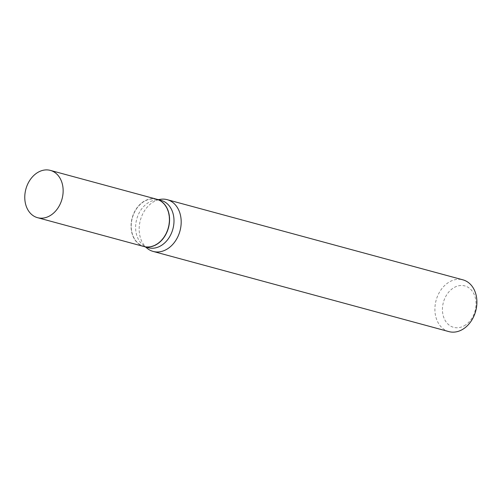 <?xml version="1.0" encoding="UTF-8"?>
<svg xmlns="http://www.w3.org/2000/svg" width="502" height="502" viewBox="0 0 502 502"><rect width="100%" height="100%" fill="white"/><g stroke="black" fill="none" stroke-linecap="round" stroke-linejoin="round"><path stroke-width="0.38" stroke-dasharray="2.51 1.88" d="M143.823 246.501A24.498 18.743 105.2 0 1 132.478 234.961A24.498 18.743 105.2 0 1 136.343 208.719A24.498 18.743 105.2 0 1 156.649 199.206M157.446 243.558A24.272 18.568 105.2 0 1 132.641 234.848A24.272 18.568 105.2 0 1 143.026 202.149A24.272 18.568 105.2 0 1 167.831 210.859A24.272 18.568 105.2 0 1 157.446 243.558M143.898 246.52A24.498 18.743 105.2 0 1 131.191 226.703A24.498 18.743 105.2 0 1 143.101 201.999A24.498 18.743 105.2 0 1 156.718 199.225M465.605 324.926A21.454 16.409 105.2 0 1 443.686 317.226A21.454 16.409 105.2 0 1 452.867 288.33A21.454 16.409 105.2 0 1 474.785 296.029A21.454 16.409 105.2 0 1 465.605 324.926M448.882 331.602A26.813 20.513 105.2 0 1 434.901 309.941A26.813 20.513 105.2 0 1 447.935 282.852A26.813 20.513 105.2 0 1 462.919 279.84M147.23 248.377A26.813 20.513 105.2 0 1 152.219 202.676A26.813 20.513 105.2 0 1 160.533 199.307M148.397 247.743A24.498 18.743 105.2 0 1 142.976 244.951A24.498 18.743 105.2 0 1 147.532 203.197A24.498 18.743 105.2 0 1 155.131 200.116A24.498 18.743 105.2 0 1 161.224 200.449M142.976 244.951L145.442 246.94M155.131 200.116L158.268 199.645"/><path stroke-width="0.75" d="M61.715 181.937A24.498 18.743 105.2 0 1 57.849 208.173A24.498 18.743 105.2 0 1 37.55 217.686A24.498 18.743 105.2 0 1 26.204 206.146A24.498 18.743 105.2 0 1 30.064 179.911A24.498 18.743 105.2 0 1 50.369 170.398A24.498 18.743 105.2 0 1 61.715 181.937M50.369 170.398L156.649 199.206A24.498 18.743 105.2 0 1 167.994 210.746A24.498 18.743 105.2 0 1 164.129 236.988A24.498 18.743 105.2 0 1 143.823 246.501L37.55 217.686M156.718 199.225A24.498 18.743 105.2 0 1 156.787 199.244A24.498 18.743 105.2 0 1 169.563 219.035A24.498 18.743 105.2 0 1 157.653 243.79A24.498 18.743 105.2 0 1 143.967 246.538A24.498 18.743 105.2 0 1 143.898 246.52M158.268 199.645L160.533 199.307A26.813 20.513 105.2 0 1 167.197 199.67L462.919 279.84A26.813 20.513 105.2 0 1 476.9 301.507A26.813 20.513 105.2 0 1 463.867 328.597A26.813 20.513 105.2 0 1 448.882 331.602L153.166 251.433A26.813 20.513 105.2 0 1 147.23 248.377L145.442 246.94M167.197 199.67A26.813 20.513 105.2 0 1 181.184 221.332A26.813 20.513 105.2 0 1 168.151 248.421A26.813 20.513 105.2 0 1 153.166 251.433M156.787 199.244L161.224 200.449A24.498 18.743 105.2 0 1 173.993 220.24A24.498 18.743 105.2 0 1 162.09 244.989A24.498 18.743 105.2 0 1 148.397 247.743L143.967 246.538"/></g></svg>
